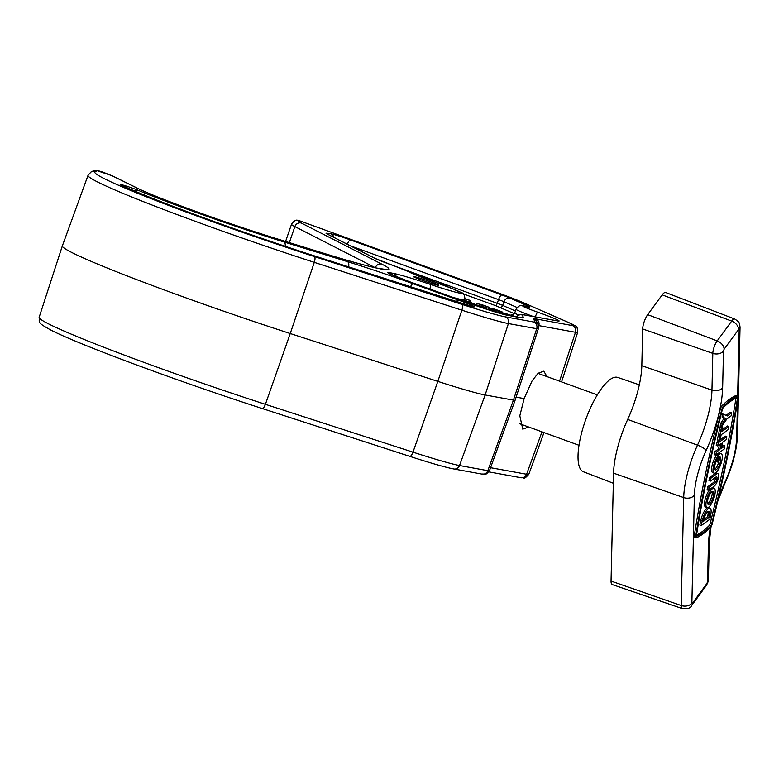 <?xml version="1.0" encoding="UTF-8"?>
<svg xmlns="http://www.w3.org/2000/svg" width="779" height="779" viewBox="0 0 779 779"><rect width="100%" height="100%" fill="white"/><g stroke="black" fill="none" stroke-linecap="round" stroke-linejoin="round"><path stroke-width="1.17" d="M414.175 276.613A13.409 0.682 -161 0 1 428.372 281.024A13.409 0.682 -161 0 1 438.811 285.328A13.409 0.682 -161 0 1 438.1 285.309A13.409 0.682 -161 0 1 423.903 280.898A13.409 0.682 -161 0 1 413.464 276.594A13.409 0.682 -161 0 1 414.175 276.613M516.126 397.124L524.131 398.585L532.076 380.882L538.143 373.219L543.81 371.174L547.004 376.617M262.056 408.469A5.365 1.811 108 0 0 262.143 408.498L409.735 456.338A5.365 1.811 108 0 0 412.987 452.151A79.127 4.002 19 0 0 459.522 465.521L485.132 394.963A80.432 4.07 -161 0 1 437.827 381.379L461.869 310.188L314.288 262.357L290.246 333.539L437.827 381.379L412.987 452.151L265.405 404.32A5.365 1.811 108 0 1 262.143 408.498C178.936 381.652 78.484 344.425 50.995 330.14C36.311 321.99 39.787 322.896 39.145 317.306A181.01 9.153 19 0 0 265.405 404.32L290.246 333.539A182.325 9.221 -161 0 1 62.349 245.901A182.325 9.221 -161 0 1 62.359 245.882L88.037 175.333A181.01 9.153 -161 0 0 314.288 262.357A5.365 1.811 -72 0 0 314.365 256.554L461.947 304.385A73.762 3.729 19 0 0 505.328 316.849L533.634 321.99A25.503 1.285 19 0 0 534.978 321.961L533.664 318.942A38.853 1.967 -161 0 1 535.718 318.893L572.399 325.564A36.224 1.831 19 0 0 569.527 322.944L523.069 302.573A46.954 2.376 19 0 0 499.573 293.42L299.34 220.7A61.668 3.116 19 0 0 301.405 223.086L381.895 264.169A144.787 7.323 -161 0 1 381.428 269.057A144.787 7.323 -161 0 1 322.117 252.786L276.185 238.559A101.883 5.151 -161 0 1 136.861 187.963L111.884 175.655L97.18 170.728L95.155 171.769A175.645 8.89 19 0 0 314.365 256.554M505.328 316.849A5.365 5.083 -79.7 0 1 508.405 323.558L485.132 394.963L513.439 400.114L536.712 328.709L508.405 323.558A79.127 4.002 -161 0 1 461.869 310.188A5.365 1.811 -72 0 0 461.947 304.385M515.143 400.153A32.173 1.626 -161 0 1 515.143 400.163A32.173 1.626 -161 0 1 513.439 400.114L487.829 470.672A30.858 1.558 19 0 0 489.465 470.711L515.143 400.163L538.347 328.748A30.858 1.558 -161 0 1 536.712 328.709A5.365 5.083 100.3 0 0 533.634 321.99M528.678 427.009L522.767 429.141L519.817 415.782L524.131 398.585M95.155 171.769A5.365 5.346 62.8 0 0 90.958 172.062L92.993 171.02A5.365 5.346 62.8 0 1 97.18 170.728M92.993 171.02C96.839 168.8 106.577 173.883 112.517 175.908A5.365 4.976 116.2 0 0 111.884 175.655M490.147 310.383L485.307 308.62L494.626 311.59L488.229 309L490.887 309.711L499.32 313.197M499.505 313.246L497.109 312.36M487.693 309.351L488.229 309M497.284 312.165L490.419 309.789L497.937 312.788M497.976 312.681L495.668 312.106M486.486 308.912L486.709 308.28L473.632 304.122L482.795 306.644L486.359 308.27L486.184 308.805M473.184 304.657L473.632 304.122M483.116 308.075L483.292 307.559L482.902 308.007M480.916 306.77L475.794 304.91L481.091 306.78M484.197 307.491L477.78 305.154L484.441 307.491M464.722 300.353L474.635 303.956L464.527 300.957M464.576 300.821L471.237 302.856L464.576 300.801M510.109 315.709L500.274 312.087L516.662 317.024M513.4 316.303L505.805 313.937L510.897 315.846M515.406 316.712L505.649 313.548L514.383 316.478M505.59 313.742L505.055 313.577M503.789 313.304L503.429 314.336M500.274 312.087L499.845 313.343M501.345 312.535L500.955 313.664M502.445 312.759L502.659 312.136L493.691 309L497.206 310.461L493.682 309.614L499.475 311.571L493.068 309.516L489.796 308.056L493.243 309.097L491.549 308.221L498.92 310.558L502.474 312.155L502.28 312.71M493.068 309.516L492.795 310.324M489.154 309.214L489.796 308.056M499.475 311.571L499.096 312.661M498.161 310.412L497.956 311.006M500.313 311.327L499.592 313.275M489.582 308.036L489.777 307.462L476.709 303.304L489.436 307.442L488.852 309.136M476.037 304.462L476.709 303.304M485.979 307.88L486.369 306.741L485.775 307.793M483.993 305.952L478.871 304.083L484.168 305.962M487.274 306.663L480.857 304.326L487.518 306.673M479.961 304.755L479.679 305.563M465.131 298.62L470.535 300.587L469.961 302.262M470.535 300.587L469.864 300.46L469.318 302.028M469.864 300.46L465.121 298.737M437.516 282.962L447.73 286.244M450.184 287.733L450.379 287.159L449.98 287.655M447.545 286.468L439.892 283.527L446.698 286.38M420.942 276.983L431.177 279.943L434.809 281.375L433.884 281.657M434.809 281.375L433.153 281.394M430.514 280.469L431.469 280.664C433.387 281.122 433.036 280.829 430.407 279.797L424.049 278.142M424.107 277.986L423.279 277.86M430.407 279.797L430.212 280.362M431.469 280.664L432.666 280.781M409.082 271.871A18.657 0.945 19 0 0 394.447 265.98A26.924 1.363 -161 0 1 374.475 258.161L326.849 233.846A16.203 0.818 -161 0 1 326.508 233.242L330.627 233.739A16.203 0.818 -161 0 1 350.54 239.971L501.919 294.949A16.203 0.818 -161 0 1 510.031 298.114L526.107 305.164A26.924 1.363 -161 0 1 528.25 307.111A26.924 1.363 -161 0 1 525.63 306.517A18.657 0.945 19 0 0 537.705 312.184A26.924 1.363 -161 0 1 557.745 320.958L524.871 314.989A48.152 2.434 19 0 0 522.329 315.037L523.43 317.559A59.097 2.989 -161 0 1 520.304 317.628L507.382 315.281A32.29 1.636 -161 0 1 469.484 303.343L409.335 281.638A32.29 1.636 -161 0 1 390.221 272.757A158.079 7.994 19 0 0 393.191 273.341A48.376 2.444 -161 0 1 430.583 284.471A37.421 1.889 19 0 0 459.542 293.089A37.421 1.889 19 0 0 430.923 280.615A26.924 1.363 -161 0 1 409.082 271.871A5.365 5.307 128.9 0 1 410.543 272.631L414.155 273.77L412.11 273.4M714.148 473.135L712.707 472.61A10.331 3.243 110 0 1 711.578 469.26A10.331 3.243 110 0 1 716.446 455.423L717.887 455.939A10.331 3.243 110 0 0 713.019 469.776A10.331 3.243 110 0 0 714.148 473.135A10.331 3.243 110 0 0 719.212 468.004A10.331 3.243 110 0 0 722.328 457.069A10.331 3.243 110 0 0 721.198 453.709A10.331 3.243 110 0 0 718.842 454.809L717.401 454.284L717.118 455.666M721.198 453.709L719.757 453.193A10.331 3.243 110 0 0 717.401 454.284M714.752 469.221A6.884 2.162 110 0 0 719.338 458.665A6.884 2.162 110 0 0 719.338 458.247M717.887 455.939L717.177 459.406A6.884 2.162 110 0 0 714.567 467.663A6.884 2.162 110 0 0 715.317 469.903A6.884 2.162 110 0 0 718.696 466.485A6.884 2.162 110 0 0 720.77 459.191A6.884 2.162 110 0 0 720.02 456.952A6.884 2.162 110 0 0 719.611 456.922L718.774 460.983L717.362 462.015L716.086 461.558M715.229 491.578A10.331 3.243 110 0 0 714.1 488.219A10.331 3.243 110 0 0 709.026 493.35A10.331 3.243 110 0 0 705.92 504.286A10.331 3.243 110 0 0 707.05 507.645A10.331 3.243 110 0 0 712.113 502.513A10.331 3.243 110 0 0 715.229 491.578M714.1 488.219L712.668 487.703A10.331 3.243 110 0 0 712.22 487.644M709.688 489.494A10.331 3.243 110 0 0 704.479 503.77A10.331 3.243 110 0 0 705.608 507.119L707.05 507.645M712.055 491.617A6.884 2.162 -70 0 1 712.24 493.175A6.884 2.162 -70 0 1 707.653 503.731M707.468 502.173A6.884 2.162 110 0 0 708.218 504.412A6.884 2.162 110 0 0 711.597 500.994A6.884 2.162 110 0 0 713.681 493.701A6.884 2.162 110 0 0 712.921 491.461A6.884 2.162 110 0 0 709.542 494.879A6.884 2.162 110 0 0 707.468 502.173M737.47 395.995A113.87 35.707 -70 0 0 723.506 406.21A3.613 1.13 110 0 0 721.666 409.958A601.661 188.674 110 0 0 695.774 535.825A3.613 1.13 110 0 0 695.705 536.585A3.613 1.13 110 0 0 696.095 537.763A3.613 1.13 110 0 0 696.455 537.734A113.87 35.707 110 0 0 710.429 527.519A3.613 1.13 110 0 0 712.259 523.77A601.661 188.674 -70 0 0 738.151 397.903A3.613 1.13 110 0 0 737.83 395.966A3.613 1.13 110 0 0 737.47 395.995L736.038 395.469A113.87 35.707 -70 0 0 722.065 405.684A3.613 1.13 110 0 0 720.224 409.433A601.661 188.674 110 0 0 694.342 535.3A3.613 1.13 110 0 0 694.264 536.069A3.613 1.13 110 0 0 694.664 537.237L696.095 537.763M696.514 535.124A1.889 0.594 110 0 0 696.484 535.533A1.889 0.594 110 0 0 696.689 536.147A1.889 0.594 110 0 0 696.874 536.127A112.147 35.172 110 0 0 710.633 526.068A1.889 0.594 110 0 0 711.597 524.101L710.156 523.585A1.889 0.594 110 0 1 709.202 525.543A112.147 35.172 110 0 1 696.523 535.105A599.947 188.138 110 0 1 722.328 409.618A1.889 0.594 110 0 1 723.292 407.66A112.147 35.172 -70 0 1 737.051 397.592A1.889 0.594 110 0 1 737.236 397.582A1.889 0.594 110 0 1 737.411 398.595A599.947 188.138 -70 0 1 711.597 524.101M613.336 483.253L583.442 471.772A50.197 15.736 -70 0 1 578.037 455.501A50.197 15.736 -70 0 1 593.101 402.48A50.197 15.736 -70 0 1 617.708 377.416L639.316 384.816M717.654 445.929L718.287 442.842L716.855 442.316L716.222 445.403L717.654 445.929L721.198 443.339L719.932 449.522L718.491 448.996L719.387 444.663M716.855 442.316L725.356 436.104L726.797 436.62L726.155 439.707L722.62 442.306L721.344 448.48L724.889 445.89L723.457 445.374L721.724 446.63M718.491 448.996L714.947 451.586L714.314 454.673L715.745 455.199L724.256 448.977L724.889 445.89M709.99 508.181L708.559 507.665A10.331 3.243 110 0 0 700.779 520.479L699.854 525.007L701.285 525.533L709.786 519.311L710.721 514.783A10.331 3.243 110 0 0 709.99 508.181A10.331 3.243 110 0 0 702.22 521.005L701.285 525.533M735.97 398.088A599.947 188.138 -70 0 1 710.156 523.585M715.58 477.313A3.447 1.081 -70 0 1 713.389 482.591L707.721 486.739L707.089 489.825L708.52 490.351L714.187 486.203A6.884 2.162 110 0 0 717.956 479.338A6.884 2.162 110 0 0 717.81 473.554A6.884 2.162 110 0 0 716.729 473.846L711.061 477.994L709.63 477.469L708.987 480.555L710.429 481.081L716.096 476.933A3.447 1.081 -70 0 1 716.631 476.787A3.447 1.081 -70 0 1 716.709 479.689A3.447 1.081 -70 0 1 714.82 483.116L709.153 487.264L707.721 486.739M717.81 473.554L716.378 473.028A6.884 2.162 110 0 0 715.297 473.33L709.63 477.469M721.188 426.619L719.893 427.564L717.352 439.921L718.783 440.447L720.205 439.405L721.15 434.77L728.238 429.589L728.871 426.502L727.44 425.986L722.172 429.833M731.685 412.821L727.44 415.937L722.698 413.892L722.065 416.979L724.266 417.992L720.799 423.153L720.166 426.24L721.597 426.765L726.807 419.024L731.053 415.908L731.685 412.821L730.254 412.305L726.125 415.324M737.83 395.966L736.389 395.44A3.613 1.13 110 0 0 736.038 395.469M611.048 581.085A10.721 3.359 110 0 0 612.245 584.571L682.229 608.545A9.367 2.941 -70 0 1 681.187 605.497L611.048 581.085L613.57 473.165A56.302 17.654 110 0 1 627.699 419.433A56.302 17.654 -70 0 0 641.818 365.711L642.685 328.962A10.721 3.359 110 0 1 647.69 314.658L662.199 294.871A10.721 3.359 110 0 1 665.694 292.505L734.753 319.03A9.367 2.941 -70 0 0 731.695 321.094L662.199 294.871M709.007 517.266L709.299 515.825A6.884 2.162 110 0 0 708.822 511.414A6.884 2.162 110 0 0 703.632 519.973L703.34 521.404L709.007 517.266L707.566 516.74L707.868 515.299A6.884 2.162 110 0 0 707.945 511.579M703.719 519.554L707.566 516.74M709.153 487.264L708.52 490.351M711.061 477.994L710.429 481.081M718.842 454.809L717.362 462.015M719.932 449.522L716.388 452.112L714.947 451.586M716.388 452.112L715.745 455.199M718.287 442.842L726.797 436.62M728.871 426.502L721.792 431.683L722.746 427.048L721.325 428.09L719.893 427.564M722.746 427.048L721.666 426.658M721.325 428.09L718.783 440.447M724.139 414.409L723.506 417.495L725.697 418.518L722.23 423.679L720.799 423.153M725.697 418.518L724.266 417.992M722.23 423.679L721.597 426.765M723.506 417.495L722.065 416.979M375.605 267.81A139.422 7.05 19 0 0 375.351 267.674A5.365 5.044 -63 0 1 381.895 264.169M526.107 305.164A5.365 4.557 113.7 0 0 522.368 305.787M374.475 258.161A5.365 5.044 -63 0 1 375.166 258.453L394.486 265.99A5.365 0.779 109.4 0 0 394.447 265.98L430.953 280.625A5.365 0.633 109.3 0 0 430.923 280.615L453.69 289.145C461.1 293.771 464.8 290.635 464.878 299.866A42.787 2.162 -161 0 1 462.609 299.808A42.787 2.162 -161 0 1 452.716 297.286M458.266 300.032A24.246 1.227 -161 0 1 473.087 306.79A24.246 1.227 -161 0 1 458.831 302.7L310.714 254.694A163.668 8.277 -161 0 1 121.222 185.11A10.838 0.545 -161 0 1 125.117 185.704A10.838 0.545 -161 0 1 138.604 190.475A117.863 5.959 19 0 0 283.897 241.938L347.444 261.627A85.914 4.343 -161 0 1 413.084 283.731L458.266 300.032A5.365 1.5 109.8 0 0 456.348 301.882M512.971 315.67A26.768 1.354 -161 0 1 512.748 314.609M513.137 314.716L512.524 314.628L514.724 312.954A24.081 1.217 19 0 0 518.493 314.989M533.04 316.401A24.013 1.217 -161 0 1 516.049 309.302L514.724 312.954M514.325 313.664L495.551 305.631L463.096 293.839M559.546 381.165L575.477 332.282L538.786 325.612A33.487 1.694 19 0 0 538.396 325.544M538.562 326.313L538.786 325.612A5.365 5.083 100.3 0 0 535.718 318.893M490.566 467.692L526.594 474.245L541.98 431.839M488.871 471.87L520.878 477.693A5.365 5.083 100.3 0 0 526.594 474.245A41.589 2.103 19 0 0 528.795 474.304L543.985 432.569M453.806 468.968L482.113 474.119A5.365 5.083 100.3 0 0 487.829 470.672L459.522 465.521A5.365 5.083 100.3 0 1 453.806 468.968C445.51 467.361 430.816 463.154 409.735 456.338A5.365 1.811 108 0 1 409.637 456.299L262.241 408.527M375.322 267.742L294.861 226.592A67.033 3.389 -161 0 1 291.521 224.235L285.591 241.461M289.34 242.629L294.861 226.592A5.365 5.044 -63 0 1 301.405 223.086M561.571 381.905L577.677 332.341A41.589 2.103 -161 0 1 575.477 332.282A5.365 5.083 100.3 0 0 572.399 325.564M399.335 267.733L497.245 303.294L498.531 299.623L350.531 245.872M385.576 262.737L395.576 266.369M495.551 305.631A2.678 0.837 -70 0 0 497.245 303.294A10.77 0.545 -161 0 1 502.64 305.397L503.964 301.736A10.838 0.545 19 0 0 498.531 299.623A5.365 1.685 110 0 1 501.919 294.949M517.129 307.51L503.964 301.736A5.365 4.557 113.7 0 1 510.031 298.114M499.602 307.208A2.678 2.279 -66.3 0 0 502.64 305.397L515.435 311.006M347.444 261.627A5.365 2.814 107.2 0 1 348.554 266.944M285.192 246.281A5.365 2.814 -72.8 0 0 283.897 241.938M135.118 191.196A5.365 4.187 -67.4 0 1 138.604 190.475M413.084 283.731A5.365 1.5 109.8 0 0 410.436 287.003M121.524 185.217L121.728 185.305A5.365 4.791 114.8 0 0 121.222 185.11M121.728 185.305C152.645 199.813 239.299 231.636 310.626 254.655A5.365 1.811 108 0 1 310.714 254.694M326.849 233.846A5.365 5.044 -63 0 1 327.54 234.138L327.443 234.09M326.508 233.242A5.365 5.21 96.9 0 1 328.65 234.703M429.813 289.019A5.365 0.769 -71.4 0 0 430.583 284.471M330.627 233.739A5.365 5.21 96.9 0 1 333.928 237.4M396.297 276.681A5.365 5.083 -79.6 0 0 393.191 273.341M350.54 239.971A5.365 1.685 110 0 0 347.298 244.226M392.947 275.289A5.365 4.976 -78.3 0 0 390.221 272.757M389.87 273.916L409.413 281.657L469.562 303.362A5.365 1.5 109.8 0 0 469.484 303.343M469.562 303.362C486.953 309.545 499.3 313.44 506.593 315.067A5.365 5.083 100.3 0 1 507.382 315.281M525.63 306.517A5.365 4.557 -75.7 0 0 525.221 306.381C521.862 306.478 520.353 303.128 516.049 309.302M506.593 315.067L519.525 317.413A5.365 5.083 100.3 0 1 520.304 317.628M537.705 312.184A5.365 0.75 109.4 0 0 535.319 316.819M520.099 317.52A5.365 5.346 -23.5 0 1 523.43 317.559M557.745 320.958A5.365 5.083 -79.7 0 0 556.966 320.753L521.443 314.453L517.947 315.261L516.234 316.819M516.341 316.839A5.365 5.346 -23.5 0 1 522.329 315.037M524.871 314.989A5.365 5.083 -79.7 0 0 524.082 314.774M534.978 321.961A5.365 5.346 -23.5 0 1 538.153 324.892L538.347 328.748M533.664 318.942A5.365 5.346 -23.5 0 1 536.838 321.863L538.153 324.892M569.527 322.944A5.365 4.557 -66.3 0 1 569.936 323.1C577.307 327.745 576.879 323.937 577.677 332.341M112.517 175.908L137.484 188.216A5.365 4.976 116.2 0 0 136.861 187.963M523.069 302.573A5.365 4.557 -66.3 0 1 523.488 302.729L569.936 323.1M499.573 293.42A5.365 1.685 -70 0 1 499.66 293.44L523.488 302.729M499.66 293.44L299.428 220.73A5.365 5.365 0 0 0 297.831 220.408A5.365 5.278 -87.5 0 1 299.34 220.7A5.365 1.685 -70 0 1 299.428 220.73A5.365 1.685 -70 0 1 299.506 220.769M737.635 395.888L739.183 329.575L738.619 329.439L724.11 349.226L723.496 350.988L722.639 387.738A65.709 20.605 -70 0 1 706.154 450.437A46.906 14.704 110 0 0 694.391 495.191L691.869 603.112L692.443 603.248L706.942 583.452L707.556 581.689L708.423 544.949A65.709 20.605 -70 0 1 710.351 527.587M718.472 498.034A65.709 20.605 -70 0 1 724.898 482.25A46.906 14.704 110 0 0 736.661 437.486L737.499 401.993M691.869 603.112A8.043 5.589 -178.7 0 1 681.187 605.497L683.709 497.577A54.949 17.226 -70 0 1 697.497 445.15A57.665 18.083 110 0 0 711.957 390.123L712.814 353.374A9.367 2.941 -70 0 1 717.196 340.881L647.69 314.658M724.11 349.226A8.043 5.2 36.2 0 0 717.196 340.881L731.695 321.094A8.043 5.2 36.2 0 1 738.619 329.439M723.496 350.988A8.043 5.589 1.3 0 1 712.814 353.374L642.685 328.962M722.639 387.738A8.043 5.589 1.3 0 1 711.957 390.123L641.818 365.711M706.154 450.437A8.043 1.918 -155.4 0 0 697.497 445.15L627.699 419.433M694.391 495.191A8.043 5.589 -178.7 0 1 683.709 497.577L613.57 473.165M692.443 603.248A8.043 5.2 36.2 0 1 691.752 605.39L706.251 585.604C707.984 582.458 708.705 580.345 708.423 579.274L709.279 542.525L711.032 526.74M706.942 583.452A8.043 5.2 36.2 0 1 706.251 585.604M736.661 437.486A8.043 5.589 -178.7 0 0 737.528 435.072L740.05 327.151A8.043 5.589 -178.7 0 1 739.183 329.575M707.556 581.689A8.043 5.589 1.3 0 0 708.423 579.274M708.423 544.949A8.043 5.589 1.3 0 0 709.279 542.525M737.528 435.072C736.866 449.863 732.698 465.832 725.035 482.99A8.043 1.918 -155.4 0 0 724.898 482.25M723.506 406.21L722.065 405.684M721.666 409.958L720.224 409.433M695.774 535.825L694.342 535.3M737.411 398.595L735.989 398.079M710.633 526.068L709.202 525.543M702.22 521.005L700.779 520.479M709.299 515.825L707.868 515.299M714.82 483.116L713.389 482.591M716.729 473.846L715.297 473.33M385.741 269.466L376.578 268.025C364.835 265.454 346.626 260.352 321.951 252.727L276.029 238.501C227.624 223.651 155.527 197.438 137.484 188.216M527.695 306.945L525.221 306.381M472.483 306.614L310.626 254.655M39.145 317.306L62.349 245.901M464.878 299.866L464.352 301.483M375.166 258.453L327.54 234.138M519.525 317.413L520.508 317.666M90.958 172.062L88.037 175.333M297.831 220.408C296.108 219.503 294.004 220.778 291.521 224.235M482.113 474.119C485.054 473.262 483.905 477.206 489.465 470.711M520.878 477.693C524.919 477.089 523.03 480.633 528.795 474.304M538.007 373.345L597.308 394.885M519.729 423.757L579.001 445.286M682.229 608.545C687.331 609.266 690.506 608.214 691.752 605.39M740.05 327.151L739.622 324.191C738.755 323.285 740.732 322.896 734.753 319.03M717.595 501.754L725.035 482.99"/></g></svg>
